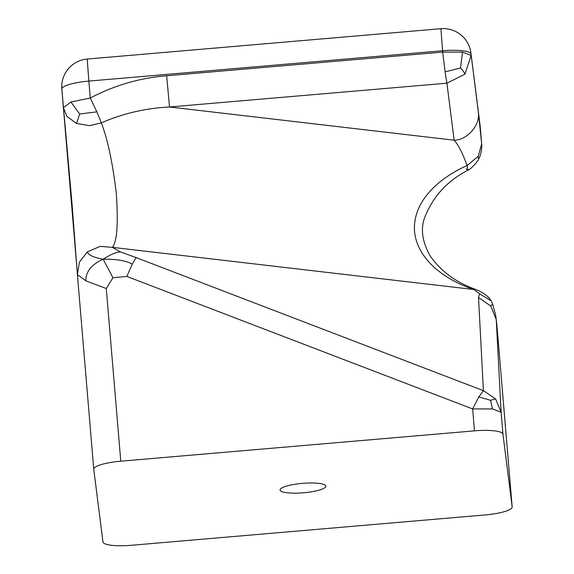 <?xml version="1.0" encoding="UTF-8"?>
<svg xmlns="http://www.w3.org/2000/svg" width="574" height="574" viewBox="0 0 574 574"><rect width="100%" height="100%" fill="white"/><g stroke="black" fill="none" stroke-linecap="round" stroke-linejoin="round"><path stroke-width="0.86" d="M512.166 506.914A27.846 5.74 -4.8 0 0 512.166 506.864L502.953 434.174A27.846 5.74 175.2 0 0 474.483 430.852L120.777 461.195A27.846 5.74 -4.8 0 0 93.749 469.231A27.846 5.74 -4.8 0 0 93.756 469.281L102.968 541.964A27.846 5.74 -4.8 0 0 131.432 545.286L485.145 514.943A27.846 5.74 -4.8 0 0 512.166 506.914L497.88 336.759M112.935 277.716L126.825 276.424L132.25 264.155L136.146 257.604L120.432 251.929L112.361 247.344L100.177 246.375L87.413 251.814L79.384 262.218L77.411 274.666L85.949 280.865L106.276 288.514L112.935 277.716L103.148 259.218C93.433 257.446 88.188 254.978 87.413 251.814M70.925 102.014L63.391 107.661L66.95 116.422L76.5 123.482L89.666 125.656L101.333 122.865L96.877 111.865L90.283 98.039L70.925 102.014L79.657 114.011L76.5 123.482M496.675 323.248L495.692 315.363L492.592 303.983L490.756 305.985L496.245 319.531L497.895 336.938L496.711 323.607M445.108 71.865L446.916 83.187L464.94 74.182L471.146 55.42L462.508 52.083L442.683 52.098L445.108 71.865L460.513 68.005C463.275 70.975 464.746 73.034 464.94 74.182M79.657 114.011L96.877 111.865M481.679 143.844L478.199 156.358L467.107 165.542C462.594 153.143 458.274 144.698 454.142 140.2L446.916 83.187L169.517 106.986C145.538 108.206 122.814 113.494 101.333 122.865C107.704 139.547 112.691 163.023 116.285 193.309C118.373 223.688 117.067 241.704 112.361 247.344L473.837 289.518C444.778 279.947 414.887 258.271 414.392 228.093C414.485 199.228 440.459 177.373 467.107 165.542L467.91 170.177C446.809 181.183 432.287 197.291 424.337 218.493C420.527 229.758 422.478 242.242 430.199 255.947C440.746 271.093 455.677 282.171 474.985 289.181L473.837 289.518L479.62 293.838L478.522 297.547L490.756 305.985M460.513 68.005L462.508 52.083M480.251 126.854A27.846 5.74 175.2 0 0 480.251 126.804L481.672 143.765C481.966 144.677 481.909 153.366 478.644 159.012L478.199 156.358M478.644 159.012C478.666 160.577 470.228 169.94 467.91 170.177L466.016 168.928M478.795 396.95L472.646 408.946L492.47 408.932L501.109 412.268L495.635 398.916L483.408 390.672L478.795 396.95L490.519 400.265L495.635 398.916M77.339 273.626L72.094 204.516L61.834 89.114A27.846 5.74 175.2 0 1 88.855 81.085L87.198 59.043L440.911 28.7A27.846 27.846 0 0 1 470.91 52.944A27.846 27.243 172.8 0 1 471.032 54.064L480.244 126.754L481.665 143.708L478.336 112.145C480.582 124.802 467.279 140.228 454.142 140.2L169.517 106.986L166.661 75.775C139.783 77.949 114.326 85.368 90.283 98.039L88.855 81.085L442.568 50.742L442.683 52.098L166.661 75.775M132.25 264.155C126.337 260.711 116.637 259.068 103.148 259.218C110.186 254.626 115.955 252.194 120.432 251.929M103.148 259.218C91.41 264.542 85.677 271.76 85.949 280.865M490.519 400.265L492.47 408.932M492.592 303.983L491.186 300.891L479.62 293.838M318.721 483.358A22.974 4.736 175.2 0 0 293.745 484.463A22.974 4.736 175.2 0 0 280.069 489.995A22.974 4.736 175.2 0 0 287.201 492.786A22.974 4.736 175.2 0 0 312.177 491.681A22.974 4.736 175.2 0 0 325.853 486.149A22.974 4.736 175.2 0 0 318.721 483.358M440.911 28.7L442.568 50.742A27.846 5.74 175.2 0 1 471.032 54.064L478.336 112.145M63.355 107.259L61.834 89.164A27.846 5.74 175.2 0 1 61.834 89.114A27.846 27.846 0 0 1 87.198 59.043M93.749 469.18L77.418 274.738M63.42 107.948L77.318 272.829M120.777 461.195L106.276 288.514M126.825 276.424L472.646 408.946L474.483 430.852M502.953 434.174L501.109 412.268L496.245 319.531M512.166 506.864L497.895 336.938M136.146 257.604L483.408 390.672L478.522 297.547M480.251 126.804A27.846 5.74 175.2 0 0 480.244 126.754A27.846 27.243 172.8 0 0 480.122 125.627A27.846 27.846 0 0 1 480.251 126.804M93.749 469.231L77.361 274.006M474.978 289.181L479.283 291.04C485.008 293.859 488.976 297.145 491.186 300.891M470.91 52.944L480.122 125.627"/></g></svg>
